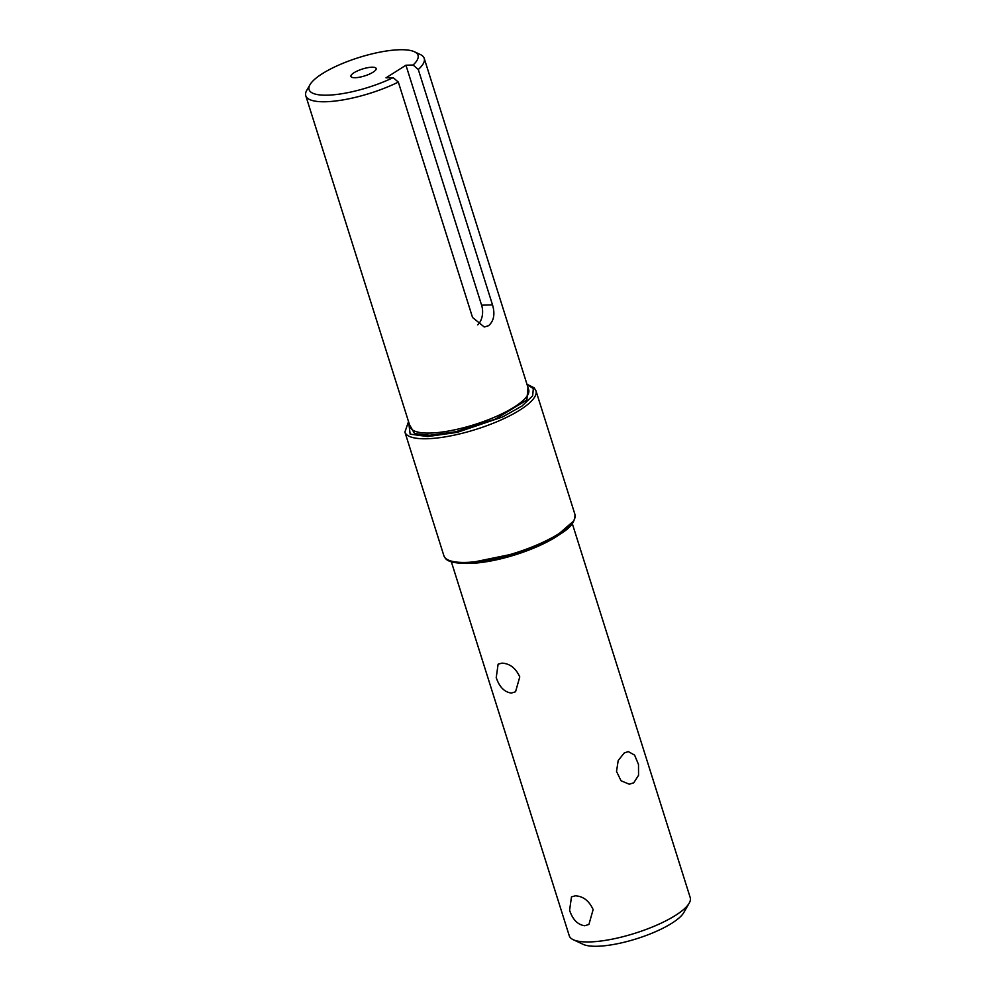 <?xml version="1.0" encoding="UTF-8"?>
<svg xmlns="http://www.w3.org/2000/svg" width="996" height="996" viewBox="0 0 996 996"><rect width="100%" height="100%" fill="white"/><g stroke="black" fill="none" stroke-linecap="round" stroke-linejoin="round"><path stroke-width="1.49" d="M633.705 782.856L629.248 784.201L621.018 780.752L616.524 771.414L618.205 760.496L624.28 752.926L628.302 751.594L634.589 755.105L638.498 764.455L638.548 775.336L633.705 782.856M451.35 561.806L569.264 935.767A63.42 17.368 -17.5 0 0 573.248 939.701A63.42 17.368 -17.5 0 0 589.844 941.93A63.42 17.368 -17.5 0 0 675.5 915.386A63.42 17.368 -17.5 0 0 689.207 903.135A63.42 17.368 -17.5 0 0 690.228 897.633L572.314 523.659M501.934 663.137C509.803 663.523 515.741 668.117 519.763 676.907L515.555 691.772L511.371 693.067C504.387 692.12 499.345 686.954 496.232 677.591L498.112 664.195L501.934 663.137M575.302 895.815C583.17 896.213 589.109 900.795 593.13 909.597L588.91 924.45L584.739 925.745C577.755 924.798 572.712 919.644 569.588 910.269L571.48 896.886L575.302 895.815M573.248 939.701L583.071 944.32A55.091 15.089 -17.5 0 0 671.902 923.192A55.091 15.089 -17.5 0 0 683.816 912.548L689.207 903.135M414.423 51.755L420.312 54.519A62.101 17.007 162.5 0 1 424.221 58.366A62.101 17.007 162.5 0 1 418.283 69.483L492.51 304.876C495.211 314.064 493.904 320.998 488.6 325.68L484.268 326.999L472.552 317.487L398.338 82.095A62.101 17.007 162.5 0 1 325.929 101.741A62.101 17.007 162.5 0 1 305.772 95.716A62.101 17.007 162.5 0 1 306.768 90.325L310.005 84.672A57.096 15.637 162.5 0 1 322.355 73.654A57.096 15.637 162.5 0 1 414.423 51.755A57.096 15.637 162.5 0 1 413.103 65.014L418.283 69.483M398.338 82.095L393.159 77.626A57.096 15.637 162.5 0 1 332.664 94.881A57.096 15.637 162.5 0 1 310.005 84.672M477.731 324.858A15.849 10.968 88.3 0 0 481.603 305.187L405.945 65.213L413.103 65.014M354.016 72.733A13.209 3.623 -17.5 0 0 350.953 76.431A13.209 3.623 -17.5 0 0 359.631 77.19A13.209 3.623 -17.5 0 0 373.089 72.185A13.209 3.623 -17.5 0 0 376.152 68.487A13.209 3.623 -17.5 0 0 367.474 67.728A13.209 3.623 -17.5 0 0 354.016 72.733M393.159 77.626L386 77.837L405.945 65.213M559.74 534.404A63.42 17.368 162.5 0 1 470.473 563.363A63.42 17.368 162.5 0 1 467.809 563.387M466.19 562.404A68.699 18.812 162.5 0 1 443.892 555.743C445.411 558.183 445.349 563.338 467.286 563.412C491.24 562.055 516.575 555.395 543.293 543.405C561.57 533.831 575.501 526.859 574.941 514.422A68.699 18.812 162.5 0 1 539.197 543.978A68.699 18.812 162.5 0 1 466.19 562.404M574.941 514.422L535.948 390.743A68.699 18.812 162.5 0 1 500.204 420.312A68.699 18.812 162.5 0 1 427.197 438.738A68.699 18.812 162.5 0 1 404.899 432.065L408.522 421.594M527.083 384.605L533.333 388.54L532.661 395.786L522.116 405.945L502.557 416.963L457.264 432.351L427.757 436.547L410.153 434.156L408.634 421.955M409.53 424.769L414.523 433.571L429.824 435.24L455.483 431.791L495.249 419.154L526.859 399.994L527.967 387.432M305.772 95.716L410.24 427.023A62.101 17.007 -17.5 0 0 430.397 433.048A62.101 17.007 -17.5 0 0 496.369 416.403A62.101 17.007 -17.5 0 0 528.677 389.685L424.221 58.366M481.603 305.187L492.51 304.876M467.722 563.275L520.584 552.419L555.108 537.13L573.235 521.344M443.892 555.743L404.899 432.065M535.948 390.743L534.142 387.818L526.971 384.244"/></g></svg>
